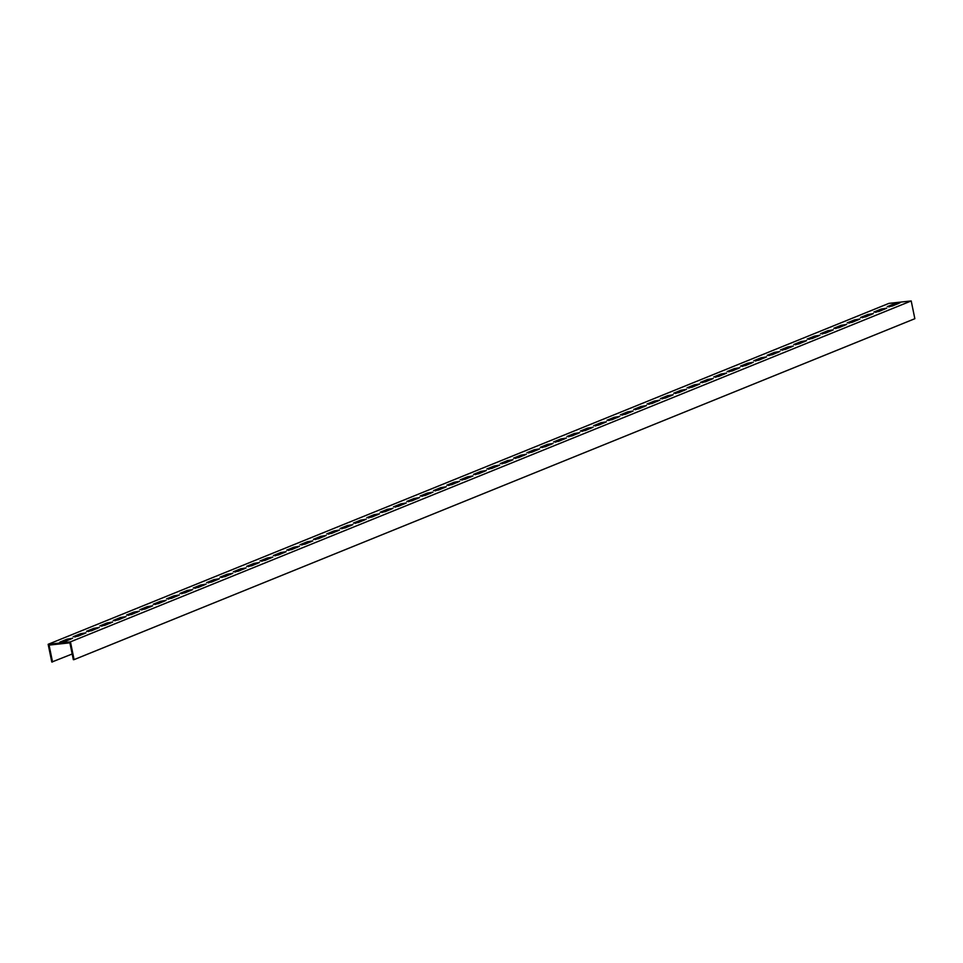 <?xml version="1.0" encoding="UTF-8"?>
<svg xmlns="http://www.w3.org/2000/svg" width="963" height="963" viewBox="0 0 963 963"><rect width="100%" height="100%" fill="white"/><g stroke="black" fill="none" stroke-linecap="round" stroke-linejoin="round"><path stroke-width="1.44" d="M48.15 644.295L70.443 641.852L911.203 300.95L888.909 303.381L48.15 644.295L51.797 662.05L72.177 653.997M78.123 636.17L73.164 636.712L80.507 633.738L85.972 632.86L78.123 636.17M91.473 630.765L86.514 631.307L93.856 628.333L99.321 627.443L91.473 630.765M104.811 625.348L99.863 625.89L107.194 622.917L112.659 622.038L104.811 625.348M118.16 619.943L113.201 620.485L120.544 617.5L126.009 616.621L118.16 619.943M131.51 614.526L126.55 615.068L133.893 612.095L139.358 611.216L131.51 614.526M144.847 609.122L139.9 609.663L147.231 606.678L152.696 605.799L144.847 609.122M158.197 603.705L153.237 604.246L160.58 601.273L166.045 600.394L158.197 603.705M171.546 598.3L166.587 598.842L173.93 595.856L179.395 594.978L171.546 598.3M184.884 592.883L179.937 593.425L187.267 590.451L192.732 589.561L184.884 592.883M198.234 587.478L193.274 588.02L200.617 585.035L206.082 584.156L198.234 587.478M211.583 582.061L206.624 582.603L213.967 579.63L219.432 578.739L211.583 582.061M224.921 576.656L219.973 577.186L227.304 574.213L232.769 573.334L224.921 576.656M238.27 571.24L233.311 571.781L240.654 568.808L246.119 567.917L238.27 571.24M251.608 565.835L246.66 566.364L254.003 563.391L259.456 562.512L251.608 565.835M264.957 560.418L260.01 560.96L267.341 557.986L272.806 557.096L264.957 560.418M278.307 555.001L273.348 555.543L280.69 552.569L286.155 551.691L278.307 555.001M291.645 549.596L286.697 550.138L294.04 547.165L299.493 546.274L291.645 549.596M304.994 544.179L300.035 544.721L307.378 541.748L312.843 540.869L304.994 544.179M318.344 538.774L313.384 539.316L320.727 536.343L326.192 535.452L318.344 538.774M331.681 533.358L326.734 533.899L334.077 530.926L339.53 530.047L331.681 533.358M345.031 527.953L340.071 528.494L347.414 525.521L352.879 524.63L345.031 527.953M358.38 522.536L353.421 523.078L360.764 520.104L366.229 519.226L358.38 522.536M371.718 517.131L366.771 517.673L374.101 514.687L379.566 513.809L371.718 517.131M385.068 511.714L380.108 512.256L387.451 509.283L392.916 508.404L385.068 511.714M398.417 506.309L393.458 506.851L400.801 503.866L406.266 502.987L398.417 506.309M411.755 500.892L406.807 501.434L414.138 498.461L419.603 497.582L411.755 500.892M425.104 495.488L420.145 496.029L427.488 493.044L432.953 492.165L425.104 495.488M438.454 490.071L433.494 490.612L440.837 487.639L446.302 486.748L438.454 490.071M451.791 484.666L446.844 485.208L454.175 482.222L459.64 481.344L451.791 484.666M465.141 479.249L460.182 479.791L467.524 476.817L472.989 475.927L465.141 479.249M478.491 473.844L473.531 474.374L480.874 471.401L486.339 470.522L478.491 473.844M491.828 468.427L486.881 468.969L494.212 465.996L499.677 465.105L491.828 468.427M505.178 463.022L500.218 463.552L507.561 460.579L513.026 459.7L505.178 463.022M518.515 457.606L513.568 458.147L520.911 455.174L526.364 454.283L518.515 457.606M531.865 452.189L526.917 452.73L534.248 449.757L539.713 448.878L531.865 452.189M545.214 446.784L540.255 447.326L547.598 444.352L553.063 443.462L545.214 446.784M558.552 441.367L553.605 441.909L560.947 438.935L566.4 438.057L558.552 441.367M571.902 435.962L566.942 436.504L574.285 433.531L579.75 432.64L571.902 435.962M585.251 430.545L580.292 431.087L587.635 428.114L593.1 427.235L585.251 430.545M598.589 425.14L593.641 425.682L600.984 422.709L606.437 421.818L598.589 425.14M611.938 419.724L606.979 420.265L614.322 417.292L619.787 416.413L611.938 419.724M625.288 414.319L620.328 414.86L627.671 411.875L633.136 410.996L625.288 414.319M638.625 408.902L633.678 409.444L641.009 406.47L646.474 405.592L638.625 408.902M651.975 403.497L647.016 404.039L654.359 401.053L659.824 400.175L651.975 403.497M665.325 398.08L660.365 398.622L667.708 395.649L673.173 394.77L665.325 398.08M678.662 392.675L673.715 393.217L681.046 390.232L686.511 389.353L678.662 392.675M692.012 387.258L687.052 387.8L694.395 384.827L699.86 383.936L692.012 387.258M705.361 381.854L700.402 382.395L707.745 379.41L713.21 378.531L705.361 381.854M718.699 376.437L713.752 376.978L721.082 374.005L726.547 373.114L718.699 376.437M732.049 371.032L727.089 371.562L734.432 368.588L739.897 367.71L732.049 371.032M745.398 365.615L740.439 366.157L747.782 363.183L753.235 362.293L745.398 365.615M758.736 360.21L753.788 360.74L761.119 357.767L766.584 356.888L758.736 360.21M772.085 354.793L767.126 355.335L774.469 352.362L779.934 351.471L772.085 354.793M785.423 349.376L780.475 349.918L787.818 346.945L793.271 346.066L785.423 349.376M798.772 343.972L793.813 344.513L801.156 341.54L806.621 340.649L798.772 343.972M812.122 338.555L807.163 339.096L814.505 336.123L819.97 335.244L812.122 338.555M825.46 333.15L820.512 333.692L827.855 330.718L833.308 329.828L825.46 333.15M838.809 327.733L833.85 328.275L841.193 325.301L846.658 324.423L838.809 327.733M852.159 322.328L847.199 322.87L854.542 319.897L860.007 319.006L852.159 322.328M865.496 316.911L860.549 317.453L867.892 314.48L873.345 313.601L865.496 316.911M878.846 311.506L873.886 312.048L881.229 309.063L886.694 308.184L878.846 311.506M64.774 641.587L59.826 642.128L67.169 639.155L72.622 638.264L64.774 641.587M892.195 306.09L887.236 306.631L894.579 303.658L900.044 302.779L892.195 306.09M911.203 300.95L914.85 318.705L74.091 659.619L73.344 659.691L69.89 642.827L49.077 645.102L52.544 661.966M74.091 659.619L70.443 641.852M83.986 633.798L74.825 637M97.335 628.382L88.175 631.596M110.673 622.977L101.524 626.179M124.022 617.56L114.862 620.774M137.372 612.155L128.211 615.357M150.71 606.738L141.549 609.952M164.059 601.333L154.899 604.535M177.409 595.916L168.248 599.13M190.746 590.512L181.586 593.714M204.096 585.095L194.935 588.309M217.445 579.69L208.285 582.892M230.783 574.273L221.622 577.487M244.133 568.868L234.972 572.07M257.482 563.451L248.322 566.653M270.82 558.046L261.659 561.248M284.169 552.63L275.009 555.832M297.519 547.213L288.358 550.427M310.856 541.808L301.696 545.01M324.206 536.391L315.045 539.605M337.544 530.986L328.395 534.188M350.893 525.569L341.733 528.783M364.243 520.164L355.082 523.366M377.58 514.748L368.432 517.962M390.93 509.343L381.769 512.545M404.279 503.926L395.119 507.14M417.617 498.521L408.456 501.723M430.967 493.104L421.806 496.318M444.316 487.699L435.156 490.901M457.654 482.282L448.493 485.496M471.003 476.878L461.843 480.08M484.353 471.461L475.192 474.675M497.69 466.056L488.53 469.258M511.04 460.639L501.879 463.841M524.39 455.234L515.229 458.436M537.727 449.817L528.567 453.019M551.077 444.4L541.916 447.614M564.414 438.996L555.266 442.198M577.764 433.579L568.603 436.793M591.113 428.174L581.953 431.376M604.451 422.757L595.303 425.971M617.801 417.352L608.64 420.554M631.15 411.935L621.99 415.149M644.488 406.53L635.339 409.732M657.837 401.114L648.677 404.328M671.187 395.709L662.026 398.911M684.524 390.292L675.364 393.506M697.874 384.887L688.714 388.089M711.224 379.47L702.063 382.684M724.561 374.065L715.401 377.267M737.911 368.648L728.75 371.862M751.26 363.244L742.1 366.446M764.598 357.827L755.437 361.029M777.948 352.422L768.787 355.624M791.297 347.005L782.137 350.207M804.635 341.588L795.474 344.802M817.984 336.183L808.824 339.385M831.322 330.766L822.173 333.98M844.671 325.362L835.511 328.564M858.021 319.945L848.86 323.159M871.359 314.54L862.21 317.742M884.708 309.123L875.548 312.337M70.636 639.203L61.488 642.417M898.058 303.718L888.897 306.92M80.507 633.738L80.687 634.629M93.856 628.333L94.037 629.212M107.194 622.917L107.387 623.807M120.544 617.5L120.724 618.39M133.893 612.095L134.074 612.986M147.231 606.678L147.423 607.569M160.58 601.273L160.761 602.164M173.93 595.856L174.11 596.747M187.267 590.451L187.46 591.342M200.617 585.035L200.798 585.925M213.967 579.63L214.147 580.52M227.304 574.213L227.485 575.104M240.654 568.808L240.834 569.687M254.003 563.391L254.184 564.282M267.341 557.986L267.521 558.865M280.69 552.569L280.871 553.46M294.04 547.165L294.221 548.043M307.378 541.748L307.558 542.638M320.727 536.343L320.908 537.222M334.077 530.926L334.257 531.817M347.414 525.521L347.595 526.4M360.764 520.104L360.944 520.995M374.101 514.687L374.294 515.578M387.451 509.283L387.632 510.173M400.801 503.866L400.981 504.756M414.138 498.461L414.331 499.352M427.488 493.044L427.668 493.935M440.837 487.639L441.018 488.53M454.175 482.222L454.367 483.113M467.524 476.817L467.705 477.708M480.874 471.401L481.055 472.291M494.212 465.996L494.392 466.874M507.561 460.579L507.742 461.47M520.911 455.174L521.091 456.053M534.248 449.757L534.429 450.648M547.598 444.352L547.778 445.231M560.947 438.935L561.128 439.826M574.285 433.531L574.466 434.409M587.635 428.114L587.815 429.004M600.984 422.709L601.165 423.588M614.322 417.292L614.502 418.183M627.671 411.875L627.852 412.766M641.009 406.47L641.202 407.361M654.359 401.053L654.539 401.944M667.708 395.649L667.889 396.539M681.046 390.232L681.238 391.122M694.395 384.827L694.576 385.718M707.745 379.41L707.925 380.301M721.082 374.005L721.263 374.896M734.432 368.588L734.613 369.479M747.782 363.183L747.962 364.062M761.119 357.767L761.3 358.657M774.469 352.362L774.649 353.24M787.818 346.945L787.999 347.836M801.156 341.54L801.336 342.419M814.505 336.123L814.686 337.014M827.855 330.718L828.036 331.597M841.193 325.301L841.373 326.192M854.542 319.897L854.723 320.775M867.892 314.48L868.072 315.37M881.229 309.063L881.41 309.954M67.169 639.155L67.35 640.034M894.579 303.658L894.759 304.549"/></g></svg>
